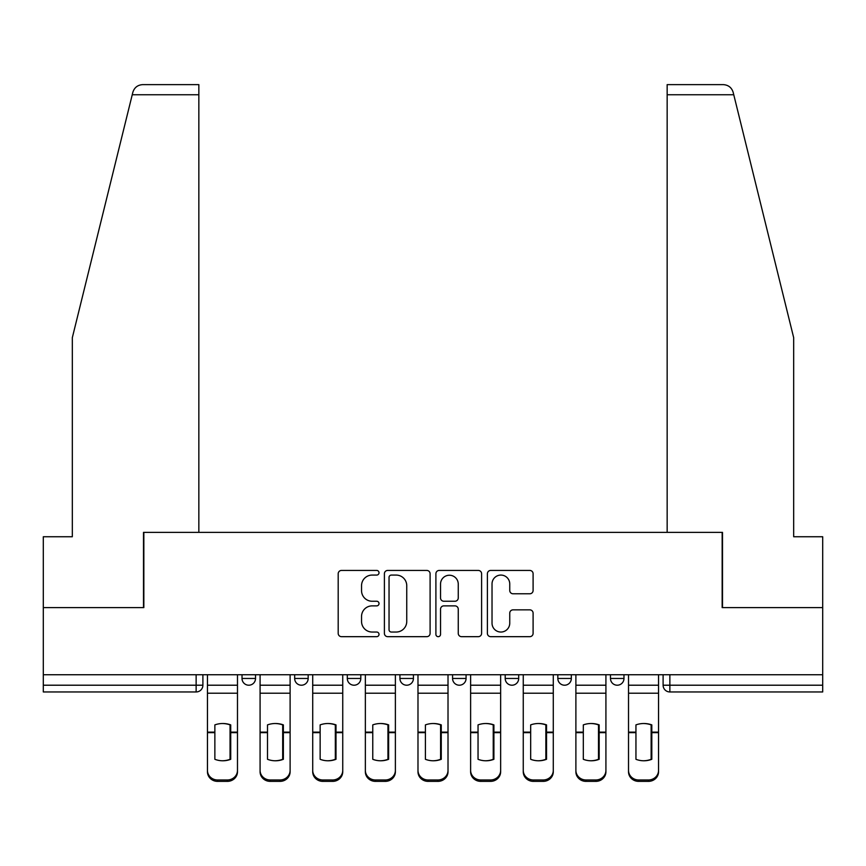 <?xml version="1.0" encoding="UTF-8"?>
<svg xmlns="http://www.w3.org/2000/svg" width="866" height="866" viewBox="0 0 866 866"><rect width="100%" height="100%" fill="white"/><g stroke="black" fill="none" stroke-linecap="round" stroke-linejoin="round"><path stroke-width="1.3" d="M379.016 572.762A2.317 2.317 0 0 0 376.699 570.434L341.507 570.434A3.312 3.312 0 0 0 338.195 573.747L338.195 633.36A3.312 3.312 0 0 0 341.507 636.672L376.699 636.672A2.317 2.317 0 0 0 379.016 634.356A2.317 2.317 0 0 0 376.699 632.039L372.142 632.039A10.598 10.598 0 0 1 361.544 621.442L361.544 616.473A10.598 10.598 0 0 1 372.142 605.875L376.699 605.875A2.317 2.317 0 0 0 379.016 603.559A2.317 2.317 0 0 0 376.699 601.242L372.142 601.242A10.598 10.598 0 0 1 361.544 590.644L361.544 585.676A10.598 10.598 0 0 1 372.142 575.078L376.699 575.078A2.317 2.317 0 0 0 379.016 572.762M557.834 674.744L557.834 678.457L571.333 678.457A6.744 6.744 0 0 1 564.589 685.212A6.744 6.744 0 0 1 557.834 678.457L557.834 674.744M505.203 674.744L505.203 678.457L518.702 678.457A6.744 6.744 0 0 1 511.958 685.212A6.744 6.744 0 0 1 505.203 678.457L505.203 674.744M399.93 674.744L399.93 678.457L413.428 678.457A6.744 6.744 0 0 1 406.684 685.212A6.744 6.744 0 0 1 399.93 678.457L399.93 674.744M529.786 593.784A3.312 3.312 0 0 0 533.099 590.471L533.099 573.747A3.312 3.312 0 0 0 529.786 570.434L490.708 570.434A3.312 3.312 0 0 0 487.396 573.747L487.396 633.36A3.312 3.312 0 0 0 490.708 636.672L529.786 636.672A3.312 3.312 0 0 0 533.099 633.36L533.099 613.16A3.312 3.312 0 0 0 529.786 609.848L513.062 609.848A3.312 3.312 0 0 0 509.749 613.16L509.749 623.184A8.855 8.855 0 0 1 500.894 632.039A8.855 8.855 0 0 1 492.029 623.184L492.029 583.933A8.855 8.855 0 0 1 500.894 575.078A8.855 8.855 0 0 1 509.749 583.933L509.749 590.471A3.312 3.312 0 0 0 513.062 593.784L529.786 593.784M132.238 94.751L132.834 92.326C134.371 87.542 137.651 84.976 142.663 84.63L198.844 84.63L198.844 94.751L132.238 94.751L72.322 337.686L72.322 536.747L43.3 536.747L43.3 607.607L143.843 607.607L143.843 532.363L722.157 532.363L722.157 607.607L822.7 607.607L822.7 674.744L43.3 674.744L43.3 685.212L202.893 685.212L202.893 674.744L202.893 685.212A6.744 6.744 0 0 1 196.138 691.956L43.3 691.956L43.3 685.212M198.844 94.751L198.844 532.363L143.507 532.363L143.507 607.607L43.3 607.607L43.3 674.744M430.099 573.747A3.312 3.312 0 0 0 426.786 570.434L387.708 570.434A3.312 3.312 0 0 0 384.396 573.747L384.396 633.36A3.312 3.312 0 0 0 387.708 636.672L426.786 636.672A3.312 3.312 0 0 0 430.099 633.36L430.099 573.747M439.214 570.434L478.292 570.434A3.312 3.312 0 0 1 481.604 573.747L481.604 633.36A3.312 3.312 0 0 1 478.292 636.672L461.567 636.672A3.312 3.312 0 0 1 458.255 633.36L458.255 609.188A3.312 3.312 0 0 0 454.942 605.875L443.847 605.875A3.312 3.312 0 0 0 440.534 609.188L440.534 634.356A2.317 2.317 0 0 1 438.218 636.672A2.317 2.317 0 0 1 435.901 634.356L435.901 573.747A3.312 3.312 0 0 1 439.214 570.434M663.107 674.744L663.107 685.212L822.7 685.212L822.7 691.956L669.862 691.956A6.744 6.744 0 0 1 663.107 685.212L663.107 674.744M822.7 674.744L822.7 685.212M623.975 674.744L623.975 678.457A6.744 6.744 0 0 1 617.22 685.212A6.744 6.744 0 0 1 610.476 678.457L623.975 678.457L623.975 674.744M610.476 674.744L610.476 678.457M571.333 674.744L571.333 678.457L571.333 674.744M518.702 678.457L518.702 674.744L518.702 678.457A6.744 6.744 0 0 1 511.958 685.212M466.07 674.744L466.07 678.457A6.744 6.744 0 0 1 459.316 685.212A6.744 6.744 0 0 1 452.572 678.457A6.744 6.744 0 0 0 459.316 685.212A6.744 6.744 0 0 0 466.07 678.457L466.07 674.744M452.572 674.744L452.572 678.457L466.07 678.457M413.428 674.744L413.428 678.457M360.797 674.744L360.797 678.457A6.744 6.744 0 0 1 354.042 685.212A6.744 6.744 0 0 1 347.298 678.457A6.744 6.744 0 0 0 354.042 685.212A6.744 6.744 0 0 0 360.797 678.457L347.298 678.457L347.298 674.744M294.667 674.744L294.667 678.457L308.166 678.457L308.166 674.744L308.166 678.457A6.744 6.744 0 0 1 301.411 685.212A6.744 6.744 0 0 1 294.667 678.457A6.744 6.744 0 0 0 301.411 685.212M242.025 674.744L242.025 678.457L255.524 678.457L255.524 674.744L255.524 678.457A6.744 6.744 0 0 1 248.78 685.212A6.744 6.744 0 0 1 242.025 678.457A6.744 6.744 0 0 0 248.78 685.212M391.356 575.078A2.317 2.317 0 0 0 389.04 577.395L389.04 629.723A2.317 2.317 0 0 0 391.356 632.039L396.152 632.039A10.598 10.598 0 0 0 406.749 621.442L406.749 585.676A10.598 10.598 0 0 0 396.152 575.078L391.356 575.078M458.255 584.095A8.855 8.855 0 0 0 449.389 575.24A8.855 8.855 0 0 0 440.534 584.095L440.534 597.93A3.312 3.312 0 0 0 443.847 601.242L454.942 601.242A3.312 3.312 0 0 0 458.255 597.93L458.255 584.095M230.053 759.547L230.053 724.658M222.465 723.521A20.914 18.402 180 0 1 230.053 724.885M207.45 734.054L207.45 770.383A10.121 9.602 0 0 0 217.572 779.974L227.357 779.974A10.121 9.602 0 0 0 237.479 770.383L237.479 771.768A10.121 9.602 180 0 1 227.357 781.37L227.357 779.974M222.465 760.77A20.914 19.842 180 0 0 230.053 759.298M230.724 732.658L230.724 724.885A20.914 18.402 180 0 0 222.8 723.511A20.914 18.402 180 0 0 214.865 724.885L214.865 759.298A20.914 19.842 180 0 0 230.724 759.298L230.724 732.658L237.479 732.658L237.479 771.768M237.479 674.744L237.479 732.658M207.45 674.744L207.45 771.768A10.121 9.602 180 0 0 217.572 781.37L227.357 781.37M282.684 759.547L282.684 724.658M275.096 723.521A20.914 18.402 180 0 1 282.684 724.885M260.081 734.054L260.081 770.383A10.121 9.602 0 0 0 270.203 779.974L279.989 779.974A10.121 9.602 0 0 0 290.11 770.383L290.11 771.768A10.121 9.602 180 0 1 279.989 781.37L279.989 779.974M275.096 760.77A20.914 19.842 180 0 0 282.684 759.298M335.326 759.547L335.326 724.658M327.727 723.521A20.914 18.402 180 0 1 335.326 724.885M312.713 734.054L312.713 770.383A10.121 9.602 0 0 0 322.834 779.974L332.62 779.974A10.121 9.602 0 0 0 342.741 770.383L342.741 771.768A10.121 9.602 180 0 1 332.62 781.37L332.62 779.974M327.727 760.77A20.914 19.842 180 0 0 335.326 759.298M132.834 92.326C133.775 89.599 133.775 89.599 132.834 92.326M733.762 94.751L733.166 92.326C732.225 89.599 732.225 89.599 733.166 92.326C732.225 89.599 732.225 89.599 733.166 92.326C731.629 87.542 728.349 84.976 723.337 84.63L667.156 84.63L707.641 84.63L667.156 84.63L667.156 532.363L722.493 532.363L722.493 607.607L822.7 607.607L822.7 536.747L793.678 536.747L793.678 337.686L733.762 94.751L667.156 94.751M283.366 732.658L283.366 724.885A20.914 18.402 180 0 0 275.431 723.511A20.914 18.402 180 0 0 267.507 724.885L267.507 759.298A20.914 19.842 180 0 0 283.366 759.298L283.366 732.658L290.11 732.658L290.11 771.768M290.11 674.744L290.11 732.658M260.081 674.744L260.081 771.768A10.121 9.602 180 0 0 270.203 781.37L279.989 781.37M335.997 732.658L335.997 724.885A20.914 18.402 180 0 0 328.062 723.511A20.914 18.402 180 0 0 320.139 724.885L320.139 759.298A20.914 19.842 180 0 0 335.997 759.298L335.997 732.658L342.741 732.658L342.741 771.768M342.741 674.744L342.741 732.658M312.713 674.744L312.713 771.768A10.121 9.602 180 0 0 322.834 781.37L332.62 781.37M387.957 759.547L387.957 724.658M380.369 723.521A20.914 18.402 180 0 1 387.957 724.885M365.355 734.054L365.355 770.383A10.121 9.602 0 0 0 375.476 779.974L385.262 779.974A10.121 9.602 0 0 0 395.383 770.383L395.383 771.768A10.121 9.602 180 0 1 385.262 781.37L385.262 779.974M380.369 760.77A20.914 19.842 180 0 0 387.957 759.298M440.588 759.547L440.588 724.658M433 723.521A20.914 18.402 180 0 1 440.588 724.885M417.986 734.054L417.986 770.383A10.121 9.602 0 0 0 428.107 779.974L437.893 779.974A10.121 9.602 0 0 0 448.014 770.383L448.014 771.768A10.121 9.602 180 0 1 437.893 781.37L437.893 779.974M433 760.77A20.914 19.842 180 0 0 440.588 759.298M493.23 759.547L493.23 724.658M485.631 723.521A20.914 18.402 180 0 1 493.23 724.885M470.617 734.054L470.617 770.383A10.121 9.602 0 0 0 480.738 779.974L490.524 779.974A10.121 9.602 0 0 0 500.645 770.383L500.645 771.768A10.121 9.602 180 0 1 490.524 781.37L490.524 779.974M485.631 760.77A20.914 19.842 180 0 0 493.23 759.298M388.628 732.658L388.628 724.885A20.914 18.402 180 0 0 380.704 723.511A20.914 18.402 180 0 0 372.77 724.885L372.77 759.298A20.914 19.842 180 0 0 388.628 759.298L388.628 732.658L395.383 732.658L395.383 771.768M395.383 674.744L395.383 732.658M365.355 674.744L365.355 771.768A10.121 9.602 180 0 0 375.476 781.37L385.262 781.37M441.27 732.658L441.27 724.885A20.914 18.402 180 0 0 433.336 723.511A20.914 18.402 180 0 0 425.412 724.885L425.412 759.298A20.914 19.842 180 0 0 441.27 759.298L441.27 732.658L448.014 732.658L448.014 771.768M448.014 674.744L448.014 732.658M417.986 674.744L417.986 771.768A10.121 9.602 180 0 0 428.107 781.37L437.893 781.37M493.901 732.658L493.901 724.885A20.914 18.402 180 0 0 485.978 723.511A20.914 18.402 180 0 0 478.043 724.885L478.043 759.298A20.914 19.842 180 0 0 493.901 759.298L493.901 732.658L500.645 732.658L500.645 771.768M500.645 674.744L500.645 732.658M470.617 674.744L470.617 771.768A10.121 9.602 180 0 0 480.738 781.37L490.524 781.37M545.861 759.547L545.861 724.658M538.273 723.521A20.914 18.402 180 0 1 545.861 724.885M523.259 734.054L523.259 770.383A10.121 9.602 0 0 0 533.38 779.974L543.166 779.974A10.121 9.602 0 0 0 553.287 770.383L553.287 771.768A10.121 9.602 180 0 1 543.166 781.37L543.166 779.974M538.273 760.77A20.914 19.842 180 0 0 545.861 759.298M546.533 732.658L546.533 724.885A20.914 18.402 180 0 0 538.609 723.511A20.914 18.402 180 0 0 530.674 724.885L530.674 759.298A20.914 19.842 180 0 0 546.533 759.298L546.533 732.658L553.287 732.658L553.287 771.768M553.287 674.744L553.287 732.658M523.259 674.744L523.259 771.768A10.121 9.602 180 0 0 533.38 781.37L543.166 781.37M598.493 759.547L598.493 724.658M590.904 723.521A20.914 18.402 180 0 1 598.493 724.885M575.89 734.054L575.89 770.383A10.121 9.602 0 0 0 586.011 779.974L595.797 779.974A10.121 9.602 0 0 0 605.919 770.383L605.919 771.768A10.121 9.602 180 0 1 595.797 781.37L595.797 779.974M590.904 760.77A20.914 19.842 180 0 0 598.493 759.298M599.175 732.658L599.175 724.885A20.914 18.402 180 0 0 591.24 723.511A20.914 18.402 180 0 0 583.316 724.885L583.316 759.298A20.914 19.842 180 0 0 599.175 759.298L599.175 732.658L605.919 732.658L605.919 771.768M605.919 674.744L605.919 732.658M575.89 674.744L575.89 771.768A10.121 9.602 180 0 0 586.011 781.37L595.797 781.37M651.135 759.547L651.135 724.658M643.535 723.521A20.914 18.402 180 0 1 651.135 724.885M628.521 734.054L628.521 770.383A10.121 9.602 0 0 0 638.643 779.974L648.428 779.974A10.121 9.602 0 0 0 658.55 770.383L658.55 771.768A10.121 9.602 180 0 1 648.428 781.37L648.428 779.974M643.535 760.77A20.914 19.842 180 0 0 651.135 759.298M651.806 732.658L651.806 724.885A20.914 18.402 180 0 0 643.882 723.511A20.914 18.402 180 0 0 635.947 724.885L635.947 759.298A20.914 19.842 180 0 0 651.806 759.298L651.806 732.658L658.55 732.658L658.55 771.768M658.55 674.744L658.55 732.658M628.521 674.744L628.521 771.768A10.121 9.602 180 0 0 638.643 781.37L648.428 781.37M196.138 674.744L196.138 691.956M669.862 674.744L669.862 691.956M230.724 734.054L230.053 734.054M230.724 730.038L230.053 730.038M230.724 732.127L237.479 732.127M207.45 732.127L214.865 732.127M207.45 693.222L237.479 693.222M207.45 732.658L214.865 732.658M207.45 685.212L237.479 685.212M217.572 779.974L217.572 781.37M283.366 734.054L282.684 734.054M283.366 730.038L282.684 730.038M335.997 734.054L335.326 734.054M335.997 730.038L335.326 730.038M283.366 732.127L290.11 732.127M260.081 732.127L267.507 732.127M260.081 693.222L290.11 693.222M260.081 732.658L267.507 732.658M260.081 685.212L290.11 685.212M270.203 779.974L270.203 781.37M335.997 732.127L342.741 732.127M312.713 732.127L320.139 732.127M312.713 693.222L342.741 693.222M312.713 732.658L320.139 732.658M312.713 685.212L342.741 685.212M322.834 779.974L322.834 781.37M388.628 734.054L387.957 734.054M388.628 730.038L387.957 730.038M441.27 734.054L440.588 734.054M441.27 730.038L440.588 730.038M493.901 734.054L493.23 734.054M493.901 730.038L493.23 730.038M388.628 732.127L395.383 732.127M365.355 732.127L372.77 732.127M365.355 693.222L395.383 693.222M365.355 732.658L372.77 732.658M365.355 685.212L395.383 685.212M375.476 779.974L375.476 781.37M441.27 732.127L448.014 732.127M417.986 732.127L425.412 732.127M417.986 693.222L448.014 693.222M417.986 732.658L425.412 732.658M417.986 685.212L448.014 685.212M428.107 779.974L428.107 781.37M493.901 732.127L500.645 732.127M470.617 732.127L478.043 732.127M470.617 693.222L500.645 693.222M470.617 732.658L478.043 732.658M470.617 685.212L500.645 685.212M480.738 779.974L480.738 781.37M546.533 734.054L545.861 734.054M546.533 730.038L545.861 730.038M546.533 732.127L553.287 732.127M523.259 732.127L530.674 732.127M523.259 693.222L553.287 693.222M523.259 732.658L530.674 732.658M523.259 685.212L553.287 685.212M533.38 779.974L533.38 781.37M599.175 734.054L598.493 734.054M599.175 730.038L598.493 730.038M599.175 732.127L605.919 732.127M575.89 732.127L583.316 732.127M575.89 693.222L605.919 693.222M575.89 732.658L583.316 732.658M575.89 685.212L605.919 685.212M586.011 779.974L586.011 781.37M651.806 734.054L651.135 734.054M651.806 730.038L651.135 730.038M651.806 732.127L658.55 732.127M628.521 732.127L635.947 732.127M628.521 693.222L658.55 693.222M628.521 732.658L635.947 732.658M628.521 685.212L658.55 685.212M638.643 779.974L638.643 781.37"/></g></svg>
